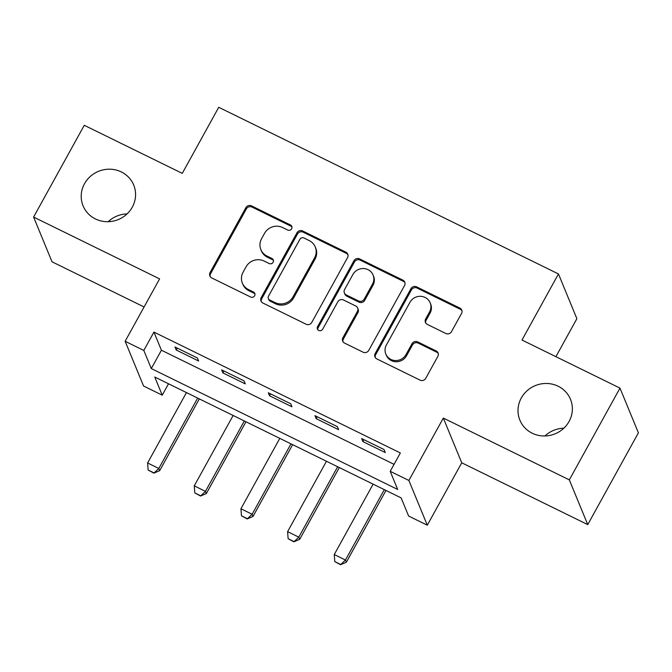 <?xml version="1.0" encoding="UTF-8"?>
<svg xmlns="http://www.w3.org/2000/svg" width="672" height="672" viewBox="0 0 672 672"><rect width="100%" height="100%" fill="white"/><g stroke="black" fill="none" stroke-linecap="round" stroke-linejoin="round"><path stroke-width="1.01" d="M291.64 228.757A2.94 2.797 -22.4 0 0 290.464 224.977L251.53 205.876A4.2 3.998 -22.4 0 0 245.876 207.682L210.076 272.546A4.2 3.998 -22.4 0 0 211.747 277.948L250.681 297.041A2.94 2.797 -22.4 0 0 254.797 293.404A2.94 2.797 -22.4 0 0 253.47 292.001L248.43 289.531A13.432 12.793 -22.4 0 1 242.374 283.114A13.432 12.793 -22.4 0 1 243.071 272.244L246.053 266.843A13.432 12.793 -22.4 0 1 264.146 261.064L269.186 263.533A2.94 2.797 -22.4 0 0 273.294 259.896A2.94 2.797 -22.4 0 0 271.967 258.493L266.927 256.015A13.432 12.793 -22.4 0 1 260.87 249.598A13.432 12.793 -22.4 0 1 261.568 238.736L264.55 233.327A13.432 12.793 -22.4 0 1 282.643 227.548L287.683 230.026A2.94 2.797 -22.4 0 0 291.64 228.757M291.967 227.018A2.94 2.797 -22.4 0 0 290.968 226.187L252.034 207.085A4.2 3.998 -22.4 0 0 246.372 208.891L210.571 273.748A4.2 3.998 -22.4 0 0 210.16 276.52M254.965 294.042A2.94 2.797 -22.4 0 0 253.966 293.21L248.926 290.741L248.43 289.531M273.47 260.526A2.94 2.797 -22.4 0 0 272.462 259.694L267.431 257.225L266.927 256.015M521.296 398A27.376 26.065 -22.4 0 0 519.876 420.143A27.376 26.065 -22.4 0 0 543.505 435.968A27.376 26.065 -22.4 0 0 569.083 421.445A27.376 26.065 -22.4 0 0 570.494 399.302A27.376 26.065 -22.4 0 0 546.865 383.477A27.376 26.065 -22.4 0 0 521.296 398M84.504 183.725A27.376 26.065 -22.4 0 0 83.084 205.867A27.376 26.065 -22.4 0 0 106.714 221.693A27.376 26.065 -22.4 0 0 132.292 207.169A27.376 26.065 -22.4 0 0 133.703 185.027A27.376 26.065 -22.4 0 0 110.074 169.201A27.376 26.065 -22.4 0 0 84.504 183.725M445.83 333.48A4.2 3.998 -22.4 0 0 451.483 331.674L461.53 313.48A4.2 3.998 -22.4 0 0 459.858 308.078L416.615 286.86A4.2 3.998 -22.4 0 0 410.962 288.666L375.161 353.531A4.2 3.998 -22.4 0 0 376.832 358.932L420.076 380.142A4.2 3.998 -22.4 0 0 425.729 378.336L437.858 356.353A4.2 3.998 -22.4 0 0 436.187 350.952L417.682 341.88A4.2 3.998 -22.4 0 0 412.028 343.686L406.006 354.581A11.231 10.693 -22.4 0 1 395.514 360.545A11.231 10.693 -22.4 0 1 385.82 354.052A11.231 10.693 -22.4 0 1 386.4 344.963L409.979 302.266A11.231 10.693 -22.4 0 1 420.47 296.31A11.231 10.693 -22.4 0 1 430.164 302.803A11.231 10.693 -22.4 0 1 429.576 311.884L425.653 318.998A4.2 3.998 -22.4 0 0 427.325 324.4L445.83 333.48M390.205 471.316L408.878 480.472L427.291 525.202L408.626 516.046L401.159 497.91L154.762 377.034L162.229 395.17L143.564 386.014L125.143 341.284L143.816 350.44L151.284 368.575L397.673 489.451L390.205 471.316L400.344 452.962L153.947 332.086L143.816 350.44M125.143 341.284L159.6 278.88L33.6 217.064L84.26 125.294L182.263 173.368L218.736 107.293L558.457 273.949L521.984 340.032L619.979 388.105L569.318 479.875L443.327 418.068L408.878 480.472M347.567 257.569A4.2 3.998 -22.4 0 0 345.895 252.168L302.652 230.958A4.2 3.998 -22.4 0 0 296.999 232.764L261.19 297.62A4.2 3.998 -22.4 0 0 262.87 303.022L306.113 324.232A4.2 3.998 -22.4 0 0 311.766 322.426L347.567 257.569M359.629 258.913L402.872 280.123A4.2 3.998 -22.4 0 1 404.552 285.524L368.743 350.381A4.2 3.998 -22.4 0 1 363.09 352.187L344.585 343.106A4.2 3.998 -22.4 0 1 342.913 337.705L357.428 311.405A4.2 3.998 -22.4 0 0 355.757 306.004L343.476 299.981A4.2 3.998 -22.4 0 0 337.823 301.787L322.711 329.171A2.94 2.797 -22.4 0 1 317.428 329.036A2.94 2.797 -22.4 0 1 317.579 326.659L353.976 260.719A4.2 3.998 -22.4 0 1 359.629 258.913L360.133 260.123L403.368 281.333L402.872 280.123M619.979 388.105L638.4 432.835L587.74 524.605L569.318 479.875M33.6 217.064L52.021 261.794L144.094 306.97M153.947 332.086L161.414 350.221L394.052 464.344M176.224 350.011L198.618 360.998L197.375 357.974L174.98 346.987L176.224 350.011L177.265 348.113M222.886 372.901L245.288 383.888L244.045 380.864L221.642 369.877L222.886 372.901L223.936 371.003M269.556 395.791L291.95 406.778L290.707 403.763L268.304 392.767L269.556 395.791L270.598 393.893M316.218 418.69L338.621 429.677L337.369 426.653L314.975 415.666L316.218 418.69L317.268 416.791M362.88 441.58L385.283 452.567L384.04 449.543L361.637 438.556L362.88 441.58L363.93 439.681M555.912 356.672L576.878 318.679L558.457 273.949M563.816 428.207A27.376 26.065 -22.4 0 0 544.967 435.968M127.033 213.931A27.376 26.065 -22.4 0 0 108.184 221.693M443.327 418.068L461.74 462.798L587.74 524.605M461.74 462.798L427.291 525.202M168.521 383.779L162.229 395.17M161.414 350.221L151.284 368.575M260.87 249.598L261.366 250.807A13.432 12.793 -22.4 0 0 267.431 257.225M242.374 283.114L242.869 284.323A13.432 12.793 -22.4 0 0 248.926 290.741M347.978 254.797A4.2 3.998 -22.4 0 0 346.391 253.378L303.148 232.168A4.2 3.998 -22.4 0 0 297.494 233.974L261.694 298.83A4.2 3.998 -22.4 0 0 261.274 301.602M303.895 237.98A2.94 2.797 -22.4 0 0 299.939 239.24L268.514 296.176A2.94 2.797 -22.4 0 0 269.682 299.956L274.999 302.56A13.432 12.793 -22.4 0 0 293.093 296.78L314.572 257.872A13.432 12.793 -22.4 0 0 315.269 247.002A13.432 12.793 -22.4 0 0 309.212 240.584L303.895 237.98M268.363 298.553L268.859 299.762A2.94 2.797 -22.4 0 0 270.186 301.165L269.682 299.956M315.269 247.002L315.764 248.212A13.432 12.793 -22.4 0 1 315.067 259.073L293.588 297.99A13.432 12.793 -22.4 0 1 275.495 303.769L270.186 301.165M404.964 282.752A4.2 3.998 -22.4 0 0 403.368 281.333M357.647 308.011L358.142 309.221A4.2 3.998 -22.4 0 1 357.932 312.614L343.409 338.915A4.2 3.998 -22.4 0 0 342.997 341.687M360.133 260.123A4.2 3.998 -22.4 0 0 354.48 261.92L318.074 327.86A2.94 2.797 -22.4 0 0 317.747 329.608M372.498 284.113A11.231 10.693 -22.4 0 0 373.078 275.024A11.231 10.693 -22.4 0 0 363.384 268.531A11.231 10.693 -22.4 0 0 352.892 274.495L344.585 289.54A4.2 3.998 -22.4 0 0 346.265 294.941L358.537 300.955A4.2 3.998 -22.4 0 0 364.19 299.158L372.498 284.113L372.994 285.323A11.231 10.693 -22.4 0 0 373.582 276.234L373.078 275.024M344.375 292.933L344.87 294.143A4.2 3.998 -22.4 0 0 346.76 296.142L346.265 294.941M372.994 285.323L364.694 300.359A4.2 3.998 -22.4 0 1 359.041 302.165L346.76 296.142M430.164 302.803L430.66 304.013A11.231 10.693 -22.4 0 1 430.08 313.093L426.149 320.208A4.2 3.998 -22.4 0 0 425.737 322.98M385.82 354.052L386.316 355.261A11.231 10.693 -22.4 0 0 396.018 361.754A11.231 10.693 -22.4 0 0 406.51 355.79L406.006 354.581M438.27 353.59A4.2 3.998 -22.4 0 0 436.682 352.162L418.177 343.09A4.2 3.998 -22.4 0 0 412.524 344.896L406.51 355.79M461.941 310.708A4.2 3.998 -22.4 0 0 460.354 309.288L417.11 288.07A4.2 3.998 -22.4 0 0 411.457 289.876L375.656 354.74A4.2 3.998 -22.4 0 0 375.245 357.504M186.455 392.582L147.596 462.974L158.802 468.468L197.66 398.076M153.737 472.777L148.134 470.03L153.888 473.138L158.802 468.468L159.692 470.644L199.307 398.891M147.596 462.974L148.134 470.03M153.888 473.138L159.692 470.644M233.125 415.481L194.267 485.864L205.464 491.358L244.322 420.974M200.407 495.667L194.804 492.92L200.55 496.028L205.464 491.358L206.363 493.542L245.969 421.781M194.267 485.864L194.804 492.92M200.55 496.028L206.363 493.542M279.787 438.371L240.929 508.763L252.134 514.256L290.984 443.864M247.069 518.557L241.466 515.81L247.22 518.927L252.134 514.256L253.025 516.432L292.639 444.671M240.929 508.763L241.466 515.81M247.22 518.927L253.025 516.432M326.458 461.261L287.599 531.653L298.796 537.146L337.655 466.754M293.731 541.456L288.137 538.709L293.882 541.817L298.796 537.146L299.695 539.322L339.301 467.569M287.599 531.653L288.137 538.709M293.882 541.817L299.695 539.322M373.12 484.159L334.261 554.543L345.458 560.045L384.317 489.653M340.402 564.346L334.799 561.599L340.553 564.707L345.458 560.045L346.357 562.22L385.972 490.459M334.261 554.543L334.799 561.599M340.553 564.707L346.357 562.22M290.968 226.187L290.464 224.977M253.966 293.21L253.47 292.001M272.462 259.694L271.967 258.493M210.571 273.748L210.076 272.546M246.372 208.891L245.876 207.682M252.034 207.085L251.53 205.876M261.694 298.83L261.19 297.62M297.494 233.974L296.999 232.764M303.148 232.168L302.652 230.958M346.391 253.378L345.895 252.168M275.495 303.769L274.999 302.56M293.588 297.99L293.093 296.78M315.067 259.073L314.572 257.872M343.409 338.915L342.913 337.705M357.932 312.614L357.428 311.405M318.074 327.86L317.579 326.659M354.48 261.92L353.976 260.719M359.041 302.165L358.537 300.955M364.694 300.359L364.19 299.158M426.149 320.208L425.653 318.998M430.08 313.093L429.576 311.884M412.524 344.896L412.028 343.686M418.177 343.09L417.682 341.88M436.682 352.162L436.187 350.952M375.656 354.74L375.161 353.531M411.457 289.876L410.962 288.666M417.11 288.07L416.615 286.86M460.354 309.288L459.858 308.078"/></g></svg>
